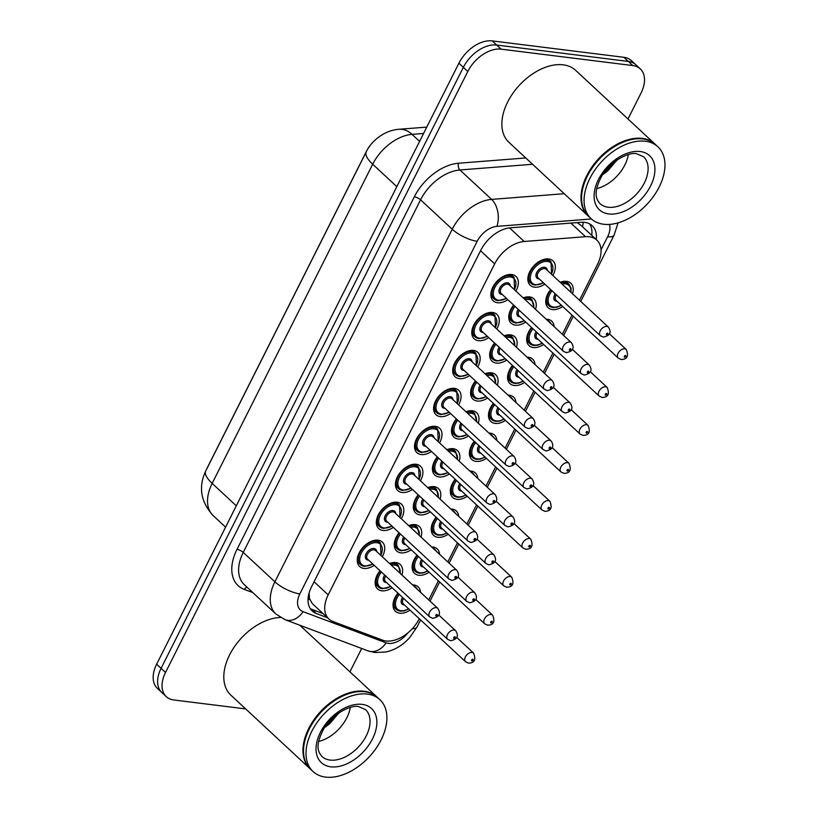 <?xml version="1.0" encoding="UTF-8"?>
<svg xmlns="http://www.w3.org/2000/svg" width="818" height="818" viewBox="0 0 818 818"><rect width="100%" height="100%" fill="white"/><g stroke="black" fill="none" stroke-linecap="round" stroke-linejoin="round"><path stroke-width="1.23" d="M488.765 337.64A16.687 10.593 -47.1 0 1 478.418 340.687A16.687 10.593 -47.1 0 1 474.154 338.795A16.687 10.593 -47.1 0 1 475.514 322.139A16.687 10.593 -47.1 0 1 492.61 312.466A16.687 10.593 -47.1 0 1 496.874 314.357A16.687 10.593 -47.1 0 1 496.782 329.01M393.325 527.395A16.687 10.593 -47.1 0 1 382.977 530.453A16.687 10.593 -47.1 0 1 378.714 528.561A16.687 10.593 -47.1 0 1 380.073 511.904A16.687 10.593 -47.1 0 1 397.17 502.232A16.687 10.593 -47.1 0 1 401.433 504.123A16.687 10.593 -47.1 0 1 401.341 518.776M412.415 489.45A16.687 10.593 -47.1 0 1 402.067 492.497A16.687 10.593 -47.1 0 1 397.804 490.606A16.687 10.593 -47.1 0 1 399.164 473.949A16.687 10.593 -47.1 0 1 416.26 464.276A16.687 10.593 -47.1 0 1 420.524 466.168A16.687 10.593 -47.1 0 1 420.432 480.82M469.675 375.585A16.687 10.593 -47.1 0 1 459.327 378.642A16.687 10.593 -47.1 0 1 455.074 376.75A16.687 10.593 -47.1 0 1 456.434 360.094A16.687 10.593 -47.1 0 1 473.52 350.421A16.687 10.593 -47.1 0 1 477.784 352.313A16.687 10.593 -47.1 0 1 477.692 366.965M450.585 413.54A16.687 10.593 -47.1 0 1 440.237 416.597A16.687 10.593 -47.1 0 1 435.984 414.706A16.687 10.593 -47.1 0 1 437.344 398.039A16.687 10.593 -47.1 0 1 454.44 388.376A16.687 10.593 -47.1 0 1 458.694 390.268A16.687 10.593 -47.1 0 1 458.601 404.92M431.495 451.495A16.687 10.593 -47.1 0 1 421.158 454.552A16.687 10.593 -47.1 0 1 416.894 452.661A16.687 10.593 -47.1 0 1 418.254 435.994A16.687 10.593 -47.1 0 1 435.35 426.321A16.687 10.593 -47.1 0 1 439.603 428.213A16.687 10.593 -47.1 0 1 439.522 442.865M374.235 565.35A16.687 10.593 -47.1 0 1 363.887 568.408A16.687 10.593 -47.1 0 1 359.634 566.516A16.687 10.593 -47.1 0 1 360.983 549.849A16.687 10.593 -47.1 0 1 378.08 540.187A16.687 10.593 -47.1 0 1 382.343 542.078A16.687 10.593 -47.1 0 1 382.251 556.731M507.855 299.685A16.687 10.593 -47.1 0 1 497.508 302.742A16.687 10.593 -47.1 0 1 493.244 300.85A16.687 10.593 -47.1 0 1 494.604 284.183A16.687 10.593 -47.1 0 1 511.7 274.511A16.687 10.593 -47.1 0 1 515.964 276.402A16.687 10.593 -47.1 0 1 515.872 291.055M487.569 397.988A16.687 10.593 -47.1 0 1 477.231 401.035A16.687 10.593 -47.1 0 1 472.968 399.143A16.687 10.593 -47.1 0 1 475.473 380.973M485.033 373.785A16.687 10.593 -47.1 0 1 491.424 372.814A16.687 10.593 -47.1 0 1 495.677 374.705A16.687 10.593 -47.1 0 1 497.375 385.258M506.659 360.032A16.687 10.593 -47.1 0 1 496.311 363.09A16.687 10.593 -47.1 0 1 492.058 361.188A16.687 10.593 -47.1 0 1 494.563 343.018M504.123 335.83A16.687 10.593 -47.1 0 1 510.514 334.859A16.687 10.593 -47.1 0 1 514.767 336.75A16.687 10.593 -47.1 0 1 516.465 347.302M525.749 322.077A16.687 10.593 -47.1 0 1 515.401 325.135A16.687 10.593 -47.1 0 1 511.148 323.243A16.687 10.593 -47.1 0 1 513.643 305.073M523.213 297.885A16.687 10.593 -47.1 0 1 529.594 296.903A16.687 10.593 -47.1 0 1 533.857 298.795A16.687 10.593 -47.1 0 1 535.555 309.347M449.399 473.888A16.687 10.593 -47.1 0 1 439.051 476.945A16.687 10.593 -47.1 0 1 434.787 475.053A16.687 10.593 -47.1 0 1 437.293 456.884M446.863 449.695A16.687 10.593 -47.1 0 1 453.244 448.714A16.687 10.593 -47.1 0 1 457.507 450.616A16.687 10.593 -47.1 0 1 459.205 461.158M430.309 511.843A16.687 10.593 -47.1 0 1 419.961 514.9A16.687 10.593 -47.1 0 1 415.708 512.998A16.687 10.593 -47.1 0 1 418.202 494.829M427.773 487.64A16.687 10.593 -47.1 0 1 434.154 486.669A16.687 10.593 -47.1 0 1 438.417 488.561A16.687 10.593 -47.1 0 1 440.115 499.113M468.489 435.933A16.687 10.593 -47.1 0 1 458.141 438.99A16.687 10.593 -47.1 0 1 453.878 437.098A16.687 10.593 -47.1 0 1 456.383 418.928M465.943 411.74A16.687 10.593 -47.1 0 1 472.334 410.769A16.687 10.593 -47.1 0 1 476.597 412.661A16.687 10.593 -47.1 0 1 478.285 423.213M411.219 549.798A16.687 10.593 -47.1 0 1 400.871 552.845A16.687 10.593 -47.1 0 1 396.618 550.954A16.687 10.593 -47.1 0 1 399.123 532.784M408.683 525.596A16.687 10.593 -47.1 0 1 415.074 524.624A16.687 10.593 -47.1 0 1 419.327 526.516A16.687 10.593 -47.1 0 1 421.025 537.068M392.129 587.743A16.687 10.593 -47.1 0 1 381.781 590.8A16.687 10.593 -47.1 0 1 377.527 588.909A16.687 10.593 -47.1 0 1 380.033 570.739M389.593 563.551A16.687 10.593 -47.1 0 1 395.984 562.58A16.687 10.593 -47.1 0 1 400.237 564.471A16.687 10.593 -47.1 0 1 401.935 575.023M544.839 284.122A16.687 10.593 -47.1 0 1 534.491 287.179A16.687 10.593 -47.1 0 1 530.228 285.288A16.687 10.593 -47.1 0 1 531.588 268.631A16.687 10.593 -47.1 0 1 548.684 258.958A16.687 10.593 -47.1 0 1 552.948 260.85A16.687 10.593 -47.1 0 1 552.856 275.502M410.033 610.146A16.687 10.593 -47.1 0 1 399.685 613.193A16.687 10.593 -47.1 0 1 395.421 611.302A16.687 10.593 -47.1 0 1 397.926 593.132M412.558 584.901A16.687 10.593 -47.1 0 1 413.877 584.972A16.687 10.593 -47.1 0 1 418.141 586.864A16.687 10.593 -47.1 0 1 420.503 592.283M429.113 572.191A16.687 10.593 -47.1 0 1 418.775 575.238A16.687 10.593 -47.1 0 1 414.511 573.346A16.687 10.593 -47.1 0 1 417.016 555.177M431.648 546.945A16.687 10.593 -47.1 0 1 432.967 547.017A16.687 10.593 -47.1 0 1 437.221 548.909A16.687 10.593 -47.1 0 1 439.593 554.328M448.203 534.236A16.687 10.593 -47.1 0 1 437.855 537.293A16.687 10.593 -47.1 0 1 433.601 535.401A16.687 10.593 -47.1 0 1 436.106 517.232M450.738 508.99A16.687 10.593 -47.1 0 1 452.057 509.062A16.687 10.593 -47.1 0 1 456.311 510.953A16.687 10.593 -47.1 0 1 458.683 516.373M467.293 496.281A16.687 10.593 -47.1 0 1 456.945 499.338A16.687 10.593 -47.1 0 1 452.691 497.446A16.687 10.593 -47.1 0 1 455.197 479.276M469.829 471.035A16.687 10.593 -47.1 0 1 471.148 471.117A16.687 10.593 -47.1 0 1 475.401 473.009A16.687 10.593 -47.1 0 1 477.773 478.418M486.383 458.336A16.687 10.593 -47.1 0 1 476.035 461.383A16.687 10.593 -47.1 0 1 471.771 459.491A16.687 10.593 -47.1 0 1 474.276 441.321M488.919 433.09A16.687 10.593 -47.1 0 1 490.227 433.162A16.687 10.593 -47.1 0 1 494.491 435.053A16.687 10.593 -47.1 0 1 496.863 440.473M505.473 420.38A16.687 10.593 -47.1 0 1 495.125 423.427A16.687 10.593 -47.1 0 1 490.861 421.536A16.687 10.593 -47.1 0 1 493.366 403.366M507.998 395.135A16.687 10.593 -47.1 0 1 509.317 395.206A16.687 10.593 -47.1 0 1 513.581 397.098A16.687 10.593 -47.1 0 1 515.953 402.517M524.563 382.425A16.687 10.593 -47.1 0 1 514.215 385.482A16.687 10.593 -47.1 0 1 509.951 383.591A16.687 10.593 -47.1 0 1 512.457 365.421M527.089 357.18A16.687 10.593 -47.1 0 1 528.408 357.251A16.687 10.593 -47.1 0 1 532.671 359.143A16.687 10.593 -47.1 0 1 535.033 364.562M543.643 344.47A16.687 10.593 -47.1 0 1 533.305 347.527A16.687 10.593 -47.1 0 1 529.041 345.636A16.687 10.593 -47.1 0 1 531.547 327.466M546.179 319.224A16.687 10.593 -47.1 0 1 547.498 319.306A16.687 10.593 -47.1 0 1 551.751 321.198A16.687 10.593 -47.1 0 1 554.123 326.607M562.733 306.525A16.687 10.593 -47.1 0 1 552.385 309.572A16.687 10.593 -47.1 0 1 548.132 307.68A16.687 10.593 -47.1 0 1 550.637 289.511M560.197 282.322A16.687 10.593 -47.1 0 1 566.588 281.351A16.687 10.593 -47.1 0 1 570.841 283.243A16.687 10.593 -47.1 0 1 572.539 293.795M579.471 300.237L597.569 264.245A29.438 18.691 132.9 0 0 596.823 240.093A29.438 18.691 132.9 0 0 585.504 236.688L524.185 241.484A29.438 18.691 132.9 0 0 494.665 263.877L328.182 594.88A29.438 18.691 132.9 0 0 328.928 619.042A29.438 18.691 132.9 0 0 333.028 621.547L382.579 640.167A29.438 18.691 132.9 0 0 385.994 640.995A29.438 18.691 132.9 0 0 419.276 618.735M369.808 146.003A26.493 16.82 132.9 0 0 366.178 151.831L207.813 466.7A26.493 16.82 132.9 0 0 206.893 468.673M309.092 592.948L309.511 598.653L312.21 603.5L328.928 619.042M596.823 240.093L580.852 225.247L577.027 222.598M428.744 599.931L438.366 580.79M447.824 561.976L457.456 542.835M466.914 524.021L476.546 504.88M486.004 486.076L495.636 466.925M505.095 448.121L514.726 428.98M524.185 410.166L533.806 391.024M543.264 372.21L552.896 353.069M562.355 334.265L571.986 315.114M245.686 708.92L173.784 699.963A29.438 18.691 -47.1 0 1 166.269 696.629A29.438 18.691 -47.1 0 1 165.522 672.478L467.794 71.473A29.438 18.691 -47.1 0 1 501.107 49.162L632.764 65.563L628.326 61.432A29.438 18.691 -47.1 0 1 635.842 64.765A29.438 18.691 -47.1 0 0 628.326 61.432L496.659 45.031L628.326 61.432L623.878 57.301A29.438 18.691 -47.1 0 1 631.394 60.644L640.289 68.896A29.438 18.691 -47.1 0 1 641.036 93.058L627.989 118.988M467.794 71.473L463.346 67.342A29.438 18.691 -47.1 0 1 496.659 45.031A29.438 18.691 -47.1 0 0 463.346 67.342L161.074 668.347L463.346 67.342L458.908 63.211A29.438 18.691 -47.1 0 1 492.221 40.9L623.878 57.301M166.269 696.629L161.821 692.498A29.438 18.691 -47.1 0 1 161.074 668.347A29.438 18.691 -47.1 0 0 161.821 692.498L157.383 688.367A29.438 18.691 -47.1 0 1 156.637 664.216L458.908 63.211M361.679 648.48L349.93 671.844M632.764 65.563A29.438 18.691 -47.1 0 1 640.289 68.896M596.22 239.531A29.438 18.691 132.9 0 0 592.171 225.707A29.438 18.691 132.9 0 0 580.852 222.302L510.33 227.823A29.438 18.691 132.9 0 0 480.82 250.216L311.505 586.864A29.438 18.691 132.9 0 0 312.251 611.015A29.438 18.691 132.9 0 0 316.341 613.52L327.517 617.723M589.686 223.927A29.438 18.691 -47.1 0 1 591.772 235.4M323.069 613.592L311.903 609.39A29.438 18.691 -47.1 0 1 310.288 608.664M310.278 768.951A49.07 31.145 -47.1 0 1 310.002 768.695A49.07 31.145 -47.1 0 1 314 719.697A49.07 31.145 -47.1 0 1 364.276 691.251A49.07 31.145 -47.1 0 1 376.801 696.813A49.07 31.145 -47.1 0 1 377.078 697.079M313.049 771.538L310.554 769.217A49.07 31.145 -47.1 0 1 306.167 736.353A49.07 31.145 -47.1 0 1 344.266 695.361A49.07 31.145 -47.1 0 1 364.828 691.762A49.07 31.145 -47.1 0 1 377.364 697.335L379.859 699.656A49.07 31.145 -47.1 0 1 375.861 748.654A49.07 31.145 -47.1 0 1 325.584 777.1A49.07 31.145 -47.1 0 1 313.049 771.538A49.07 31.145 -47.1 0 1 317.047 722.539A49.07 31.145 -47.1 0 1 367.333 694.093A49.07 31.145 -47.1 0 1 379.859 699.656M350.288 707.437A31.994 20.307 -47.1 0 1 318.662 741.466M324.337 727.877L339.797 712.253M306.218 736.21A48.579 30.828 -47.1 0 1 306.269 736.067A48.579 30.828 -47.1 0 1 343.989 695.474A48.579 30.828 -47.1 0 1 344.133 695.423M310.002 768.695L230.84 695.136A49.07 31.145 -47.1 0 1 233.11 648.725A49.07 31.145 -47.1 0 1 280.472 617.478M324.49 727.621L329.715 723.746L338.949 712.805M588.336 216.095A49.07 31.145 -47.1 0 1 588.05 215.84A49.07 31.145 -47.1 0 1 592.048 166.841A49.07 31.145 -47.1 0 1 642.335 138.395A49.07 31.145 -47.1 0 1 654.86 143.958A49.07 31.145 -47.1 0 1 655.136 144.224M588.05 215.84L508.898 142.281A49.07 31.145 -47.1 0 1 512.896 93.283A49.07 31.145 -47.1 0 1 563.183 64.826A49.07 31.145 -47.1 0 1 575.708 70.399L654.86 143.958M591.107 218.682L588.612 216.361A49.07 31.145 -47.1 0 1 584.226 183.498A49.07 31.145 -47.1 0 1 622.324 142.506A49.07 31.145 -47.1 0 1 642.887 138.917A49.07 31.145 -47.1 0 1 655.423 144.479L657.917 146.8A49.07 31.145 -47.1 0 1 653.919 195.799A49.07 31.145 -47.1 0 1 603.643 224.244A49.07 31.145 -47.1 0 1 591.107 218.682A49.07 31.145 -47.1 0 1 595.105 169.684A49.07 31.145 -47.1 0 1 645.392 141.238A49.07 31.145 -47.1 0 1 657.917 146.8M628.336 154.592A31.994 20.307 -47.1 0 1 596.721 188.61M602.385 175.021L617.856 159.398M584.277 183.355A48.579 30.828 -47.1 0 1 584.328 183.212A48.579 30.828 -47.1 0 1 622.048 142.629A48.579 30.828 -47.1 0 1 622.181 142.567M602.549 174.766L607.774 170.901L617.007 159.96M583.244 222.261A29.438 18.722 85.5 0 1 582.518 226.801M309.511 598.653A29.438 22.014 110.6 0 1 308.018 600.105M314.071 581.762L328.182 594.88M480.544 250.748L494.665 263.877M509.563 227.905L524.185 241.484M570.872 223.079L585.504 236.688M366.26 151.811A34.346 11.053 26.7 0 0 372.691 164.213L212.169 483.387A34.346 11.053 -153.3 0 1 205.737 470.974L366.26 151.811C369.961 143.089 382.875 130.297 399.184 129.264A34.346 21.851 85.5 0 1 412.047 134.367A39.254 24.918 132.9 0 0 372.691 164.213L396.822 186.647M236.3 505.821L212.169 483.387A39.254 24.918 132.9 0 0 213.161 515.596L225.574 527.129M423.571 133.467L412.047 134.367L419.593 141.381M156.637 664.216L165.522 672.478M492.221 40.9L501.107 49.162M591.424 218.968L496.884 226.371A19.632 12.454 132.9 0 0 477.201 241.29L299.869 593.878A19.632 12.454 132.9 0 0 303.1 611.659L386.096 642.836A19.632 12.454 132.9 0 0 388.376 643.388A19.632 12.454 132.9 0 0 407.753 633.009M386.096 642.836A19.632 14.673 110.6 0 1 368.08 650.883L374.838 652.539L385.953 651.997C393.223 650.341 399.798 646.905 405.656 641.68L409.47 637.917L417.006 627.007A19.632 6.309 -153.3 0 1 412.354 628.653M252.844 592.61L244.265 589.389A44.162 28.027 -47.1 0 1 236.995 549.389L414.327 196.801A44.162 28.027 -47.1 0 1 458.601 163.222L525.78 157.966M275.901 614.032A39.254 24.918 -47.1 0 1 274.899 581.823L243.243 552.406A39.254 24.918 132.9 0 0 244.234 584.604L275.901 614.032L285.093 619.707L368.08 650.883M299.869 593.878A19.632 6.309 -153.3 0 1 274.899 581.823L452.231 229.244A39.254 24.918 -47.1 0 1 491.587 199.398L459.921 169.97A39.254 24.918 132.9 0 0 420.575 199.817L243.243 552.406A4.908 1.575 26.7 0 0 236.995 549.389M496.884 226.371A19.632 12.485 85.5 0 0 491.587 199.398L564.236 193.702M532.569 164.275L459.921 169.97A4.908 3.119 -94.5 0 1 458.601 163.222M477.201 241.29A19.632 6.309 -153.3 0 1 452.231 229.244L420.575 199.817A4.908 1.575 26.7 0 0 414.327 196.801M601.015 249.868L607.641 236.699A19.632 12.454 132.9 0 0 609.471 224.398M247.097 587.273A4.908 3.671 -69.4 0 0 244.265 589.389M303.1 611.659A19.632 14.673 110.6 0 1 285.093 619.707M580.749 301.433L614.062 235.195A19.632 6.309 -153.3 0 1 607.641 236.699M311.903 609.39L316.341 613.52M552.671 307.394A14.724 9.346 -47.1 0 1 548.909 305.727A14.724 9.346 -47.1 0 1 550.995 289.848M560.841 282.916A14.724 9.346 -47.1 0 1 565.197 282.496A14.724 9.346 -47.1 0 1 568.95 284.163L565.862 281.29M570.698 292.077A13.742 8.722 132.9 0 0 565.33 283.836A13.742 8.722 132.9 0 0 562.038 284.04M552.007 290.789A13.742 8.722 132.9 0 0 553.643 307.087A13.742 8.722 132.9 0 0 561.25 305.134M557.119 301.3A6.871 4.356 -47.1 0 1 556.567 301.269A6.871 4.356 -47.1 0 1 555.248 293.805M626.261 349.48C628.878 356.086 627.202 359.429 621.23 359.501L618.244 358.11A5.89 3.742 -47.1 0 1 618.725 352.231A5.89 3.742 -47.1 0 1 624.758 348.816A5.89 3.742 -47.1 0 1 626.261 349.48L609.379 333.795M625.453 355.544A0.982 0.624 132.9 0 0 624.615 357.21A0.982 0.624 132.9 0 0 625.453 355.544M556.281 294.756A5.89 3.742 132.9 0 0 556.035 300.288L618.244 358.11M534.767 285.001A14.724 9.346 -47.1 0 1 531.015 283.335A14.724 9.346 -47.1 0 1 532.211 268.631A14.724 9.346 -47.1 0 1 547.293 260.104A14.724 9.346 -47.1 0 1 551.056 261.77L551.567 274.296M551.373 274.122A13.742 8.722 132.9 0 0 547.436 261.443A13.742 8.722 132.9 0 0 531.884 271.862A13.742 8.722 132.9 0 0 535.739 284.684A13.742 8.722 132.9 0 0 543.356 282.742M539.226 278.907A6.871 4.356 -47.1 0 1 538.663 278.877A6.871 4.356 -47.1 0 1 536.741 272.466A6.871 4.356 -47.1 0 1 544.512 267.261A6.871 4.356 -47.1 0 1 547.242 270.288M608.367 327.088L546.148 269.275A5.89 3.742 132.9 0 0 544.645 268.601A5.89 3.742 132.9 0 0 538.612 272.016A5.89 3.742 132.9 0 0 538.132 277.895L600.351 335.717A5.89 3.742 -47.1 0 1 600.831 329.838A5.89 3.742 -47.1 0 1 606.864 326.423A5.89 3.742 -47.1 0 1 608.367 327.088C611.762 332.343 610.085 335.687 603.336 337.098L600.351 335.717M606.721 334.818A0.982 0.624 132.9 0 0 607.549 333.151A0.982 0.624 132.9 0 0 606.721 334.818M497.784 300.564A14.724 9.346 -47.1 0 1 494.031 298.887A14.724 9.346 -47.1 0 1 495.227 284.194A14.724 9.346 -47.1 0 1 510.309 275.656A14.724 9.346 -47.1 0 1 514.072 277.322L514.573 289.858M514.379 289.674A13.742 8.722 132.9 0 0 510.452 277.005A13.742 8.722 132.9 0 0 494.9 287.415A13.742 8.722 132.9 0 0 498.755 300.247A13.742 8.722 132.9 0 0 506.362 298.304M502.242 294.47A6.871 4.356 -47.1 0 1 501.679 294.439A6.871 4.356 -47.1 0 1 499.757 288.018A6.871 4.356 -47.1 0 1 507.528 282.813A6.871 4.356 -47.1 0 1 510.258 285.84M571.383 342.65L509.164 284.828A5.89 3.742 132.9 0 0 507.661 284.163A5.89 3.742 132.9 0 0 501.628 287.578A5.89 3.742 132.9 0 0 501.148 293.457L563.367 351.27A5.89 3.742 -47.1 0 1 563.847 345.39A5.89 3.742 -47.1 0 1 569.88 341.985A5.89 3.742 -47.1 0 1 571.383 342.65C574.778 347.906 573.101 351.239 566.342 352.66L563.367 351.27M569.727 350.37A0.982 0.624 132.9 0 0 570.565 348.713A0.982 0.624 132.9 0 0 569.727 350.37M533.581 345.349A14.724 9.346 -47.1 0 1 529.819 343.683A14.724 9.346 -47.1 0 1 531.904 327.803M532.927 328.744A13.742 8.722 132.9 0 0 534.553 345.032A13.742 8.722 132.9 0 0 542.16 343.09M538.039 339.255A6.871 4.356 -47.1 0 1 537.477 339.225A6.871 4.356 -47.1 0 1 536.168 331.76M607.171 387.435C609.788 394.041 608.111 397.374 602.14 397.446L599.154 396.065A5.89 3.742 -47.1 0 1 599.635 390.186A5.89 3.742 -47.1 0 1 605.668 386.771A5.89 3.742 -47.1 0 1 607.171 387.435L590.289 371.75M606.363 393.499A0.982 0.624 132.9 0 0 605.524 395.166A0.982 0.624 132.9 0 0 606.363 393.499M537.191 332.711A5.89 3.742 132.9 0 0 536.945 338.243L599.154 396.065M548.029 320.942A14.724 9.346 -47.1 0 1 549.86 322.118L546.772 319.245M514.491 383.305A14.724 9.346 -47.1 0 1 510.729 381.638A14.724 9.346 -47.1 0 1 512.814 365.748M513.837 366.699A13.742 8.722 132.9 0 0 515.463 382.988A13.742 8.722 132.9 0 0 523.07 381.045M518.949 377.21A6.871 4.356 -47.1 0 1 518.387 377.18A6.871 4.356 -47.1 0 1 517.078 369.705M588.081 425.391C590.698 431.996 589.021 435.329 583.05 435.401L580.064 434.021A5.89 3.742 -47.1 0 1 580.545 428.131A5.89 3.742 -47.1 0 1 586.578 424.726A5.89 3.742 -47.1 0 1 588.081 425.391L571.209 409.706M587.273 431.454A0.982 0.624 132.9 0 0 586.434 433.111A0.982 0.624 132.9 0 0 587.273 431.454M518.101 370.666A5.89 3.742 132.9 0 0 517.855 376.198L580.064 434.021M528.939 358.897A14.724 9.346 -47.1 0 1 530.78 360.073L527.682 357.19M495.401 421.26A14.724 9.346 -47.1 0 1 491.649 419.583A14.724 9.346 -47.1 0 1 493.735 403.703M494.747 404.644A13.742 8.722 132.9 0 0 496.373 420.943A13.742 8.722 132.9 0 0 503.98 419M499.859 415.166A6.871 4.356 -47.1 0 1 499.297 415.135A6.871 4.356 -47.1 0 1 497.988 407.661M569.001 463.346C571.618 469.951 569.941 473.285 563.97 473.356L560.984 471.966A5.89 3.742 -47.1 0 1 561.465 466.086A5.89 3.742 -47.1 0 1 567.498 462.671A5.89 3.742 -47.1 0 1 569.001 463.346L552.119 447.651M568.183 469.409A0.982 0.624 132.9 0 0 567.344 471.066A0.982 0.624 132.9 0 0 568.183 469.409M499.021 408.622A5.89 3.742 132.9 0 0 498.765 414.153L560.984 471.966M509.849 396.853A14.724 9.346 -47.1 0 1 511.69 398.018L508.591 395.145M476.311 459.205A14.724 9.346 -47.1 0 1 472.559 457.538A14.724 9.346 -47.1 0 1 474.644 441.659M475.657 442.599A13.742 8.722 132.9 0 0 477.293 458.898A13.742 8.722 132.9 0 0 484.9 456.945M480.769 453.111A6.871 4.356 -47.1 0 1 480.207 453.08A6.871 4.356 -47.1 0 1 478.898 445.616M549.911 501.291C552.528 507.896 550.851 511.24 544.88 511.311L541.894 509.921A5.89 3.742 -47.1 0 1 542.375 504.041A5.89 3.742 -47.1 0 1 548.408 500.626A5.89 3.742 -47.1 0 1 549.911 501.291L533.029 485.606M549.093 507.354A0.982 0.624 132.9 0 0 548.264 509.021A0.982 0.624 132.9 0 0 549.093 507.354M479.931 446.567A5.89 3.742 132.9 0 0 479.675 452.098L541.894 509.921M490.759 434.808A14.724 9.346 -47.1 0 1 492.6 435.974L489.501 433.1M523.847 298.478A14.724 9.346 -47.1 0 1 528.203 298.049A14.724 9.346 -47.1 0 1 531.966 299.725L534.011 307.916M515.023 306.351A13.742 8.722 132.9 0 0 516.659 322.64A13.742 8.722 132.9 0 0 524.266 320.697M533.704 307.64A13.742 8.722 132.9 0 0 528.346 299.398A13.742 8.722 132.9 0 0 525.054 299.592M520.136 316.863A6.871 4.356 -47.1 0 1 519.573 316.832A6.871 4.356 -47.1 0 1 518.264 309.357M519.297 310.319A5.89 3.742 132.9 0 0 519.052 315.85L581.261 373.673A5.89 3.742 -47.1 0 1 581.741 367.793A5.89 3.742 -47.1 0 1 587.774 364.378A5.89 3.742 -47.1 0 1 589.277 365.043C592.672 370.298 590.995 373.632 584.246 375.053L581.261 373.673M587.631 372.763A0.982 0.624 132.9 0 0 588.459 371.106A0.982 0.624 132.9 0 0 587.631 372.763M515.688 322.957A14.724 9.346 -47.1 0 1 511.925 321.29A14.724 9.346 -47.1 0 1 514.011 305.411M504.767 336.433A14.724 9.346 -47.1 0 1 509.123 336.004A14.724 9.346 -47.1 0 1 512.876 337.67L514.921 345.871M495.933 344.306A13.742 8.722 132.9 0 0 497.569 360.595A13.742 8.722 132.9 0 0 505.176 358.652M514.624 345.585A13.742 8.722 132.9 0 0 509.256 337.353A13.742 8.722 132.9 0 0 505.964 337.548M501.045 354.818A6.871 4.356 -47.1 0 1 500.493 354.787A6.871 4.356 -47.1 0 1 499.174 347.313M500.207 348.274A5.89 3.742 132.9 0 0 499.962 353.805L562.17 411.618A5.89 3.742 -47.1 0 1 562.651 405.738A5.89 3.742 -47.1 0 1 568.684 402.323A5.89 3.742 -47.1 0 1 570.187 402.998C573.582 408.254 571.905 411.587 565.156 413.008L562.17 411.618M568.541 410.718A0.982 0.624 132.9 0 0 569.379 409.061A0.982 0.624 132.9 0 0 568.541 410.718M496.598 360.912A14.724 9.346 -47.1 0 1 492.835 359.235A14.724 9.346 -47.1 0 1 494.921 343.356M485.677 374.378A14.724 9.346 -47.1 0 1 490.033 373.959A14.724 9.346 -47.1 0 1 493.786 375.626L495.831 383.826M476.853 382.251A13.742 8.722 132.9 0 0 478.479 398.55A13.742 8.722 132.9 0 0 486.086 396.607M495.534 383.54A13.742 8.722 132.9 0 0 490.166 375.309A13.742 8.722 132.9 0 0 486.884 375.503M481.966 392.763A6.871 4.356 -47.1 0 1 481.403 392.732A6.871 4.356 -47.1 0 1 480.094 385.268M481.117 386.219A5.89 3.742 132.9 0 0 480.872 391.75L543.08 449.573A5.89 3.742 -47.1 0 1 543.561 443.693A5.89 3.742 -47.1 0 1 549.594 440.278A5.89 3.742 -47.1 0 1 551.097 440.943C554.502 446.209 552.815 449.542 546.066 450.963L543.08 449.573M549.451 448.673A0.982 0.624 132.9 0 0 550.289 447.017A0.982 0.624 132.9 0 0 549.451 448.673M477.507 398.857A14.724 9.346 -47.1 0 1 473.745 397.19A14.724 9.346 -47.1 0 1 475.831 381.311M365.462 709.574A31.994 20.307 -47.1 0 1 362.855 741.527A31.994 20.307 -47.1 0 1 330.063 760.075A31.994 20.307 -47.1 0 1 321.893 756.456C318.754 752.468 314.327 746.957 323.601 729.063C331.904 713.685 351.996 704.339 358.775 706.67L365.462 709.574M362.159 704.38A36.902 23.425 -47.1 0 1 372.517 738.838A36.902 23.425 -47.1 0 1 330.758 766.814A36.902 23.425 -47.1 0 1 320.4 732.345A36.902 23.425 -47.1 0 1 362.159 704.38M643.521 156.719A31.994 20.307 -47.1 0 1 640.913 188.672A31.994 20.307 -47.1 0 1 608.122 207.23A31.994 20.307 -47.1 0 1 599.952 203.6C596.813 199.612 592.375 194.101 601.659 176.207C609.962 160.829 630.054 151.483 636.833 153.815L643.521 156.719M640.218 151.524A36.902 23.425 -47.1 0 1 650.576 185.983A36.902 23.425 -47.1 0 1 608.817 213.958A36.902 23.425 -47.1 0 1 598.459 179.49A36.902 23.425 -47.1 0 1 640.218 151.524M466.587 412.333A14.724 9.346 -47.1 0 1 470.943 411.914A14.724 9.346 -47.1 0 1 474.706 413.581L476.751 421.771M457.763 420.207A13.742 8.722 132.9 0 0 459.389 436.495A13.742 8.722 132.9 0 0 466.996 434.552M476.444 421.495A13.742 8.722 132.9 0 0 471.086 413.254A13.742 8.722 132.9 0 0 467.794 413.458M462.876 430.718A6.871 4.356 -47.1 0 1 462.313 430.687A6.871 4.356 -47.1 0 1 461.004 423.223M462.027 424.174A5.89 3.742 132.9 0 0 461.781 429.706L523.99 487.528A5.89 3.742 -47.1 0 1 524.471 481.649A5.89 3.742 -47.1 0 1 530.514 478.233A5.89 3.742 -47.1 0 1 532.017 478.898C535.412 484.154 533.735 487.497 526.976 488.908L523.99 487.528M530.361 486.628A0.982 0.624 132.9 0 0 531.199 484.962A0.982 0.624 132.9 0 0 530.361 486.628M458.417 436.812A14.724 9.346 -47.1 0 1 454.655 435.145A14.724 9.346 -47.1 0 1 456.741 419.266M478.694 338.509A14.724 9.346 -47.1 0 1 474.941 336.842A14.724 9.346 -47.1 0 1 476.137 322.149A14.724 9.346 -47.1 0 1 491.219 313.611A14.724 9.346 -47.1 0 1 494.982 315.278L495.493 327.814M495.299 327.629A13.742 8.722 132.9 0 0 491.362 314.961A13.742 8.722 132.9 0 0 475.81 325.37A13.742 8.722 132.9 0 0 479.675 338.202A13.742 8.722 132.9 0 0 487.283 336.259M483.152 332.425A6.871 4.356 -47.1 0 1 482.589 332.384A6.871 4.356 -47.1 0 1 480.667 325.973A6.871 4.356 -47.1 0 1 488.438 320.768A6.871 4.356 -47.1 0 1 491.168 323.795M552.293 380.605L490.084 322.783A5.89 3.742 132.9 0 0 488.571 322.118A5.89 3.742 132.9 0 0 482.538 325.523A5.89 3.742 132.9 0 0 482.058 331.402L544.277 389.225A5.89 3.742 -47.1 0 1 544.757 383.345A5.89 3.742 -47.1 0 1 550.79 379.93A5.89 3.742 -47.1 0 1 552.293 380.605C555.688 385.861 554.011 389.194 547.262 390.615L544.277 389.225M550.647 388.325A0.982 0.624 132.9 0 0 551.475 386.669A0.982 0.624 132.9 0 0 550.647 388.325M459.614 376.464A14.724 9.346 -47.1 0 1 455.851 374.797A14.724 9.346 -47.1 0 1 457.047 360.094A14.724 9.346 -47.1 0 1 472.139 351.566A14.724 9.346 -47.1 0 1 475.892 353.233L476.403 365.758M476.209 365.585A13.742 8.722 132.9 0 0 472.272 352.906A13.742 8.722 132.9 0 0 456.73 363.325A13.742 8.722 132.9 0 0 460.585 376.157A13.742 8.722 132.9 0 0 468.193 374.204M464.062 370.37A6.871 4.356 -47.1 0 1 463.509 370.339A6.871 4.356 -47.1 0 1 461.577 363.928A6.871 4.356 -47.1 0 1 469.348 358.724A6.871 4.356 -47.1 0 1 472.078 361.75M533.203 418.55L470.994 360.738A5.89 3.742 132.9 0 0 469.491 360.063A5.89 3.742 132.9 0 0 463.458 363.478A5.89 3.742 132.9 0 0 462.978 369.358L525.187 427.18A5.89 3.742 -47.1 0 1 525.667 421.301A5.89 3.742 -47.1 0 1 531.7 417.886A5.89 3.742 -47.1 0 1 533.203 418.55C536.598 423.806 534.921 427.149 528.172 428.56L525.187 427.18M531.557 426.28A0.982 0.624 132.9 0 0 532.385 424.614A0.982 0.624 132.9 0 0 531.557 426.28M440.524 414.419A14.724 9.346 -47.1 0 1 436.761 412.753A14.724 9.346 -47.1 0 1 437.957 398.049A14.724 9.346 -47.1 0 1 453.049 389.511A14.724 9.346 -47.1 0 1 456.802 391.188L457.313 403.714M457.119 403.53A13.742 8.722 132.9 0 0 453.182 390.861A13.742 8.722 132.9 0 0 437.64 401.27A13.742 8.722 132.9 0 0 441.495 414.102A13.742 8.722 132.9 0 0 449.102 412.16M444.972 408.325A6.871 4.356 -47.1 0 1 444.419 408.294A6.871 4.356 -47.1 0 1 442.487 401.883A6.871 4.356 -47.1 0 1 450.258 396.669A6.871 4.356 -47.1 0 1 452.988 399.695M514.113 456.505L451.904 398.683A5.89 3.742 132.9 0 0 450.401 398.018A5.89 3.742 132.9 0 0 444.368 401.433A5.89 3.742 132.9 0 0 443.888 407.313L506.097 465.135A5.89 3.742 -47.1 0 1 506.577 459.256A5.89 3.742 -47.1 0 1 512.61 455.841A5.89 3.742 -47.1 0 1 514.113 456.505C517.508 461.761 515.831 465.105 509.082 466.516L506.097 465.135M512.467 464.225A0.982 0.624 132.9 0 0 513.305 462.569A0.982 0.624 132.9 0 0 512.467 464.225M421.434 452.374A14.724 9.346 -47.1 0 1 417.671 450.698A14.724 9.346 -47.1 0 1 418.877 436.004A14.724 9.346 -47.1 0 1 433.959 427.466A14.724 9.346 -47.1 0 1 437.712 429.133L438.223 441.669M438.029 441.485A13.742 8.722 132.9 0 0 434.092 428.816A13.742 8.722 132.9 0 0 418.55 439.225A13.742 8.722 132.9 0 0 422.405 452.057A13.742 8.722 132.9 0 0 430.012 450.115M425.892 446.28A6.871 4.356 -47.1 0 1 425.329 446.25A6.871 4.356 -47.1 0 1 423.397 439.828A6.871 4.356 -47.1 0 1 431.178 434.624A6.871 4.356 -47.1 0 1 433.908 437.65M495.023 494.461L432.814 436.638A5.89 3.742 132.9 0 0 431.311 435.974A5.89 3.742 132.9 0 0 425.278 439.389A5.89 3.742 132.9 0 0 424.798 445.268L487.007 503.08A5.89 3.742 -47.1 0 1 487.487 497.201A5.89 3.742 -47.1 0 1 493.52 493.796A5.89 3.742 -47.1 0 1 495.023 494.461C498.428 499.716 496.751 503.05 489.992 504.471L487.007 503.08M493.377 502.18A0.982 0.624 132.9 0 0 494.215 500.524A0.982 0.624 132.9 0 0 493.377 502.18M457.231 497.16A14.724 9.346 -47.1 0 1 453.469 495.493A14.724 9.346 -47.1 0 1 455.554 479.614M456.567 480.555A13.742 8.722 132.9 0 0 458.203 496.843A13.742 8.722 132.9 0 0 465.81 494.9M461.679 491.066A6.871 4.356 -47.1 0 1 461.127 491.035A6.871 4.356 -47.1 0 1 459.808 483.571M530.821 539.246C533.438 545.851 531.761 549.185 525.79 549.256L522.804 547.876A5.89 3.742 -47.1 0 1 523.285 541.997A5.89 3.742 -47.1 0 1 529.318 538.581A5.89 3.742 -47.1 0 1 530.821 539.246L513.939 523.561M530.003 545.309A0.982 0.624 132.9 0 0 529.174 546.976A0.982 0.624 132.9 0 0 530.003 545.309M460.841 484.522A5.89 3.742 132.9 0 0 460.595 490.054L522.804 547.876M471.679 472.753A14.724 9.346 -47.1 0 1 473.51 473.929L470.411 471.056M438.141 535.115A14.724 9.346 -47.1 0 1 434.378 533.448A14.724 9.346 -47.1 0 1 436.464 517.559M437.477 518.51A13.742 8.722 132.9 0 0 439.113 534.798A13.742 8.722 132.9 0 0 446.72 532.855M442.589 529.021A6.871 4.356 -47.1 0 1 442.037 528.99A6.871 4.356 -47.1 0 1 440.728 521.516M511.731 577.201C514.348 583.807 512.671 587.14 506.7 587.212L503.714 585.831A5.89 3.742 -47.1 0 1 504.195 579.942A5.89 3.742 -47.1 0 1 510.227 576.537A5.89 3.742 -47.1 0 1 511.731 577.201L494.849 561.516M510.923 583.265A0.982 0.624 132.9 0 0 510.084 584.921A0.982 0.624 132.9 0 0 510.923 583.265M441.751 522.477A5.89 3.742 132.9 0 0 441.505 528.009L503.714 585.831M452.589 510.708A14.724 9.346 -47.1 0 1 454.419 511.884L451.331 509M419.051 573.07A14.724 9.346 -47.1 0 1 415.288 571.393A14.724 9.346 -47.1 0 1 417.374 555.514M418.397 556.455A13.742 8.722 132.9 0 0 420.023 572.753A13.742 8.722 132.9 0 0 427.63 570.811M423.509 566.976A6.871 4.356 -47.1 0 1 422.947 566.946A6.871 4.356 -47.1 0 1 421.638 559.471M492.64 615.156C495.258 621.762 493.581 625.095 487.61 625.167L484.624 623.776A5.89 3.742 -47.1 0 1 485.105 617.897A5.89 3.742 -47.1 0 1 491.137 614.482A5.89 3.742 -47.1 0 1 492.64 615.156L475.759 599.461M491.833 621.22A0.982 0.624 132.9 0 0 490.994 622.876A0.982 0.624 132.9 0 0 491.833 621.22M422.661 560.432A5.89 3.742 132.9 0 0 422.415 565.964L484.624 623.776M433.499 548.663A14.724 9.346 -47.1 0 1 435.329 549.829L432.241 546.956M399.961 611.015A14.724 9.346 -47.1 0 1 396.209 609.349A14.724 9.346 -47.1 0 1 398.294 593.469M399.307 594.41A13.742 8.722 132.9 0 0 400.932 610.709A13.742 8.722 132.9 0 0 408.54 608.756M404.419 604.921A6.871 4.356 -47.1 0 1 403.857 604.891A6.871 4.356 -47.1 0 1 402.548 597.426M473.561 653.101C476.178 659.707 474.501 663.05 468.52 663.122L465.544 661.731A5.89 3.742 -47.1 0 1 466.015 655.852A5.89 3.742 -47.1 0 1 472.058 652.437A5.89 3.742 -47.1 0 1 473.561 653.101L456.679 637.416M472.743 659.165A0.982 0.624 132.9 0 0 471.904 660.832A0.982 0.624 132.9 0 0 472.743 659.165M403.571 598.377A5.89 3.742 132.9 0 0 403.325 603.909L465.544 661.731M414.409 586.618A14.724 9.346 -47.1 0 1 416.25 587.784L413.151 584.911M447.497 450.289A14.724 9.346 -47.1 0 1 451.853 449.859A14.724 9.346 -47.1 0 1 455.616 451.536L457.661 459.726M438.673 458.162A13.742 8.722 132.9 0 0 440.299 474.45A13.742 8.722 132.9 0 0 447.906 472.507M457.354 459.45A13.742 8.722 132.9 0 0 451.996 451.209A13.742 8.722 132.9 0 0 448.704 451.403M443.785 468.673A6.871 4.356 -47.1 0 1 443.223 468.642A6.871 4.356 -47.1 0 1 441.914 461.168M442.947 462.129A5.89 3.742 132.9 0 0 442.691 467.661L504.911 525.483A5.89 3.742 -47.1 0 1 505.391 519.604A5.89 3.742 -47.1 0 1 511.424 516.189A5.89 3.742 -47.1 0 1 512.927 516.853C516.322 522.109 514.645 525.442 507.896 526.864L504.911 525.483M511.27 524.573A0.982 0.624 132.9 0 0 512.109 522.917A0.982 0.624 132.9 0 0 511.27 524.573M439.327 474.767A14.724 9.346 -47.1 0 1 435.575 473.101A14.724 9.346 -47.1 0 1 437.661 457.221M428.407 488.244A14.724 9.346 -47.1 0 1 432.763 487.814A14.724 9.346 -47.1 0 1 436.526 489.481L438.571 497.681M419.583 496.117A13.742 8.722 132.9 0 0 421.219 512.405A13.742 8.722 132.9 0 0 428.826 510.463M438.264 497.395A13.742 8.722 132.9 0 0 432.906 489.164A13.742 8.722 132.9 0 0 429.614 489.358M424.695 506.628A6.871 4.356 -47.1 0 1 424.133 506.598A6.871 4.356 -47.1 0 1 422.824 499.123M423.857 500.084A5.89 3.742 132.9 0 0 423.612 505.616L485.82 563.428A5.89 3.742 -47.1 0 1 486.301 557.549A5.89 3.742 -47.1 0 1 492.334 554.134A5.89 3.742 -47.1 0 1 493.837 554.808C497.232 560.064 495.555 563.398 488.806 564.819L485.82 563.428M492.191 562.528A0.982 0.624 132.9 0 0 493.019 560.872A0.982 0.624 132.9 0 0 492.191 562.528M420.237 512.722A14.724 9.346 -47.1 0 1 416.485 511.046A14.724 9.346 -47.1 0 1 418.571 495.166M409.327 526.189A14.724 9.346 -47.1 0 1 413.683 525.769A14.724 9.346 -47.1 0 1 417.436 527.436L419.481 535.637M400.493 534.062A13.742 8.722 132.9 0 0 402.129 550.361A13.742 8.722 132.9 0 0 409.736 548.418M419.184 535.35A13.742 8.722 132.9 0 0 413.816 527.119A13.742 8.722 132.9 0 0 410.524 527.313M405.605 544.573A6.871 4.356 -47.1 0 1 405.053 544.543A6.871 4.356 -47.1 0 1 403.734 537.078M404.767 538.029A5.89 3.742 132.9 0 0 404.521 543.561L466.73 601.383A5.89 3.742 -47.1 0 1 467.211 595.504A5.89 3.742 -47.1 0 1 473.244 592.089A5.89 3.742 -47.1 0 1 474.747 592.753C478.141 598.019 476.465 601.353 469.716 602.774L466.73 601.383M473.101 600.484A0.982 0.624 132.9 0 0 473.939 598.827A0.982 0.624 132.9 0 0 473.101 600.484M401.157 550.667A14.724 9.346 -47.1 0 1 397.395 549.001A14.724 9.346 -47.1 0 1 399.481 533.121M390.237 564.144A14.724 9.346 -47.1 0 1 394.593 563.725A14.724 9.346 -47.1 0 1 398.346 565.391L400.391 573.582M381.403 572.017A13.742 8.722 132.9 0 0 383.039 588.306A13.742 8.722 132.9 0 0 390.646 586.363M400.094 573.306A13.742 8.722 132.9 0 0 394.726 565.064A13.742 8.722 132.9 0 0 391.444 565.269M386.515 582.528A6.871 4.356 -47.1 0 1 385.963 582.498A6.871 4.356 -47.1 0 1 384.654 575.034M385.677 575.984A5.89 3.742 132.9 0 0 385.431 581.516L447.64 639.339A5.89 3.742 -47.1 0 1 448.121 633.459A5.89 3.742 -47.1 0 1 454.154 630.044A5.89 3.742 -47.1 0 1 455.657 630.709C459.051 635.964 457.374 639.308 450.626 640.719L447.64 639.339M454.01 638.439A0.982 0.624 132.9 0 0 454.849 636.772A0.982 0.624 132.9 0 0 454.01 638.439M382.067 588.623A14.724 9.346 -47.1 0 1 378.305 586.956A14.724 9.346 -47.1 0 1 380.39 571.076M402.344 490.319A14.724 9.346 -47.1 0 1 398.591 488.653A14.724 9.346 -47.1 0 1 399.787 473.959A14.724 9.346 -47.1 0 1 414.869 465.422A14.724 9.346 -47.1 0 1 418.632 467.088L419.133 479.624M418.939 479.44A13.742 8.722 132.9 0 0 415.012 466.771A13.742 8.722 132.9 0 0 399.46 477.18A13.742 8.722 132.9 0 0 403.315 490.013A13.742 8.722 132.9 0 0 410.922 488.07M406.802 484.236A6.871 4.356 -47.1 0 1 406.239 484.195A6.871 4.356 -47.1 0 1 404.317 477.784A6.871 4.356 -47.1 0 1 412.088 472.579A6.871 4.356 -47.1 0 1 414.818 475.606M475.943 532.416L413.724 474.593A5.89 3.742 132.9 0 0 412.221 473.929A5.89 3.742 132.9 0 0 406.188 477.334A5.89 3.742 132.9 0 0 405.708 483.213L467.927 541.035A5.89 3.742 -47.1 0 1 468.397 535.156A5.89 3.742 -47.1 0 1 474.44 531.741A5.89 3.742 -47.1 0 1 475.943 532.416C479.338 537.671 477.661 541.005 470.902 542.426L467.927 541.035M474.287 540.136A0.982 0.624 132.9 0 0 475.125 538.479A0.982 0.624 132.9 0 0 474.287 540.136M383.253 528.275A14.724 9.346 -47.1 0 1 379.501 526.608A14.724 9.346 -47.1 0 1 380.697 511.904A14.724 9.346 -47.1 0 1 395.779 503.377A14.724 9.346 -47.1 0 1 399.542 505.043L400.043 517.569M399.859 517.395A13.742 8.722 132.9 0 0 395.922 504.716A13.742 8.722 132.9 0 0 380.37 515.135A13.742 8.722 132.9 0 0 384.225 527.968A13.742 8.722 132.9 0 0 391.842 526.015M387.712 522.181A6.871 4.356 -47.1 0 1 387.149 522.15A6.871 4.356 -47.1 0 1 385.227 515.739A6.871 4.356 -47.1 0 1 392.998 510.534A6.871 4.356 -47.1 0 1 395.728 513.561M456.853 570.361L394.634 512.549A5.89 3.742 132.9 0 0 393.131 511.874A5.89 3.742 132.9 0 0 387.098 515.289A5.89 3.742 132.9 0 0 386.617 521.168L448.837 578.991A5.89 3.742 -47.1 0 1 449.317 573.111A5.89 3.742 -47.1 0 1 455.35 569.696A5.89 3.742 -47.1 0 1 456.853 570.361C460.248 575.616 458.571 578.96 451.822 580.371L448.837 578.991M455.207 578.091A0.982 0.624 132.9 0 0 456.035 576.424A0.982 0.624 132.9 0 0 455.207 578.091M364.163 566.23A14.724 9.346 -47.1 0 1 360.411 564.563A14.724 9.346 -47.1 0 1 361.607 549.86A14.724 9.346 -47.1 0 1 376.689 541.322A14.724 9.346 -47.1 0 1 380.452 542.999L380.963 555.524M380.769 555.34A13.742 8.722 132.9 0 0 376.832 542.671A13.742 8.722 132.9 0 0 361.28 553.08A13.742 8.722 132.9 0 0 365.145 565.913A13.742 8.722 132.9 0 0 372.752 563.97M368.621 560.136A6.871 4.356 -47.1 0 1 368.059 560.105A6.871 4.356 -47.1 0 1 366.137 553.694A6.871 4.356 -47.1 0 1 373.908 548.479A6.871 4.356 -47.1 0 1 376.638 551.506M437.763 608.316L375.554 550.494A5.89 3.742 132.9 0 0 374.051 549.829A5.89 3.742 132.9 0 0 368.018 553.244A5.89 3.742 132.9 0 0 367.538 559.123L429.747 616.946A5.89 3.742 -47.1 0 1 430.227 611.066A5.89 3.742 -47.1 0 1 436.26 607.651A5.89 3.742 -47.1 0 1 437.763 608.316C441.158 613.572 439.481 616.915 432.732 618.326L429.747 616.946M436.117 616.036A0.982 0.624 132.9 0 0 436.945 614.379A0.982 0.624 132.9 0 0 436.117 616.036M205.737 470.974C198.232 487.027 200.707 501.904 213.161 515.596M399.184 129.264L426.771 127.107M614.062 235.195L618.071 222.864M417.006 627.007L420.564 619.932M430.023 601.128L439.655 581.976M449.113 563.173L458.745 544.031M468.203 525.217L477.824 506.076M487.293 487.262L496.915 468.121M506.373 449.317L516.005 430.166M525.463 411.362L535.095 392.221M544.553 373.407L554.185 354.266M563.643 335.452L573.265 316.31M545.81 302.854L548.909 305.727L552.968 307.537L556.905 307.251L561.445 305.319M570.995 292.363L571.066 288.151L568.95 284.163M543.541 282.926L535.064 285.145L531.015 283.335L527.917 280.462M551.056 261.77L547.958 258.897M506.557 298.478L498.08 300.707L494.031 298.887L490.933 296.014M514.072 277.322L510.974 274.449M526.731 340.809L529.819 343.683L533.878 345.493L537.815 345.206L542.354 343.274M551.24 323.928L549.86 322.118M507.641 378.754L510.729 381.638L514.788 383.448L518.724 383.161L523.264 381.229M532.15 361.883L530.78 360.073M488.55 416.71L491.649 419.583L495.698 421.403L499.634 421.117L504.174 419.174M513.06 399.838L511.69 398.018M469.46 454.665L472.559 457.538L476.608 459.348L480.555 459.062L485.094 457.129M493.98 437.783L492.6 435.974M524.461 320.881L515.974 323.1L511.925 321.29L508.827 318.406M589.277 365.043L572.395 349.358M531.966 299.725L528.868 296.842M505.371 358.826L496.894 361.055L492.835 359.235L489.737 356.362M570.187 402.998L553.305 387.303M512.876 337.67L509.788 334.797M486.281 396.781L477.804 399L473.745 397.19L470.657 394.317M551.097 440.943L534.215 425.258M493.786 375.626L490.698 372.752M376.801 696.813L299.777 625.218M467.19 434.736L458.714 436.955L454.655 435.145L451.567 432.272M532.017 478.898L515.135 463.213M474.706 413.581L471.608 410.708M487.477 336.433L478.99 338.662L474.941 336.842L471.843 333.969M494.982 315.278L491.884 312.404M468.387 374.388L459.91 376.607L455.851 374.797L452.753 371.924M475.892 353.233L472.794 350.36M449.297 412.344L440.82 414.562L436.761 412.753L433.673 409.869M456.802 391.188L453.714 388.305M430.207 450.289L421.73 452.518L417.671 450.698L414.583 447.824M437.712 429.133L434.624 426.26M450.37 492.62L453.469 495.493L457.528 497.303L461.464 497.017L466.004 495.084M474.89 475.739L473.51 473.929M431.291 530.565L434.378 533.448L438.438 535.258L442.374 534.972L446.914 533.039M455.8 513.694L454.419 511.884M412.2 568.52L415.288 571.393L419.348 573.213L423.284 572.927L427.824 570.984M436.71 551.649L435.329 549.829M393.11 606.475L396.209 609.349L400.258 611.158L404.194 610.872L408.734 608.94M417.62 589.594L416.25 587.784M448.1 472.692L439.624 474.91L435.575 473.101L432.477 470.217M512.927 516.853L496.045 501.168M455.616 451.536L452.518 448.653M429.021 510.636L420.534 512.866L416.485 511.046L413.387 508.172M493.837 554.808L476.955 539.113M436.526 489.481L433.428 486.608M409.93 548.592L401.454 550.811L397.395 549.001L394.296 546.127M474.747 592.753L457.865 577.068M417.436 527.436L414.348 524.563M390.84 586.547L382.364 588.766L378.305 586.956L375.217 584.083M455.657 630.709L438.775 615.024M398.346 565.391L395.258 562.518M411.117 488.244L402.64 490.473L398.591 488.653L395.493 485.78M418.632 467.088L415.534 464.215M392.026 526.199L383.55 528.418L379.501 526.608L376.403 523.735M399.542 505.043L396.444 502.17M372.947 564.154L364.46 566.373L360.411 564.563L357.313 561.68M380.452 542.999L377.354 540.115"/></g></svg>
